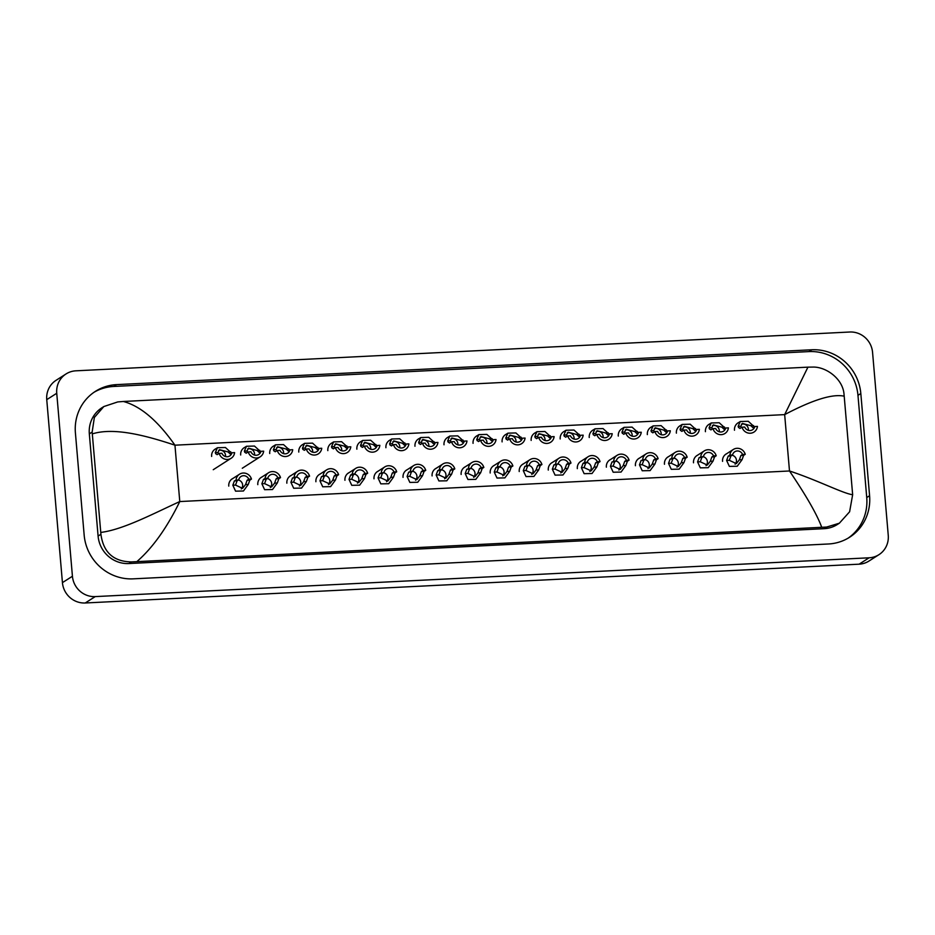 <?xml version="1.0" encoding="UTF-8"?>
<svg xmlns="http://www.w3.org/2000/svg" width="935" height="935" viewBox="0 0 935 935"><rect width="100%" height="100%" fill="white"/><g stroke="black" fill="none" stroke-linecap="round" stroke-linejoin="round"><path stroke-width="1.4" d="M754.744 426.547L757.455 426.407A8.134 7.796 57.4 0 1 742.039 427.19L744.739 427.05A5.423 5.201 57.4 0 0 754.744 426.547L752.967 427.681L750.887 425.717L742.308 423.426L740.836 426.231L741.221 427.47M748.327 430.334A5.423 5.201 57.4 0 0 741.455 424.198M742.039 427.19L739.865 428.452M740.263 428.324L738.592 427.599L738.147 426.36L740.275 421.51L748.269 421.288L754.323 426.804M739.363 459.821L740.906 455.509L742.554 454.457A5.423 5.201 57.4 0 0 732.549 454.959L729.849 455.088L728.201 456.151L726.612 460.452L729.37 466.39L737.247 466.238L742.063 459.681L739.363 459.821L736.359 463.596L729.312 460.324L726.612 460.452M732.549 454.959L730.901 456.011L729.312 460.324M735.097 464.216A5.423 5.201 57.4 0 0 732.128 455.228M729.849 455.088A8.134 7.796 57.4 0 1 745.253 454.317L743.606 455.368L742.063 459.681M745.253 454.317L742.554 454.457M725.7 428.008L728.4 427.868A8.134 7.796 57.4 0 1 712.996 428.639L715.696 428.51A5.423 5.201 57.4 0 0 725.7 428.008L723.924 429.142L721.843 427.178L713.265 424.887L711.792 427.681L712.178 428.92M719.284 431.795A5.423 5.201 57.4 0 0 712.412 425.647M712.996 428.639L710.822 429.901M711.208 429.773L709.548 429.06L709.092 427.821L711.231 422.959L719.214 422.749L725.279 428.265M696.657 429.457L699.357 429.329A8.134 7.796 57.4 0 1 683.941 430.1L686.652 429.96A5.423 5.201 57.4 0 0 696.657 429.457L694.869 430.603L692.788 428.639L684.21 426.337L682.749 429.142L683.123 430.38M690.229 433.244A5.423 5.201 57.4 0 0 683.368 427.108M683.941 430.1L681.767 431.362M682.164 431.234L680.505 430.509L680.049 429.27L682.188 424.42L690.17 424.209L696.236 429.726M667.602 430.918L670.313 430.778A8.134 7.796 57.4 0 1 654.897 431.549L657.609 431.421A5.423 5.201 57.4 0 0 667.602 430.918L665.825 432.052L663.745 430.088L655.166 427.798L653.694 430.591L654.079 431.841M661.185 434.705A5.423 5.201 57.4 0 0 654.325 428.569M654.897 431.549L652.723 432.823M653.121 432.695L651.461 431.97L651.005 430.731L653.133 425.881L661.127 425.659L667.181 431.175M638.558 432.367L641.258 432.239A8.134 7.796 57.4 0 1 625.854 433.01L628.554 432.87A5.423 5.201 57.4 0 0 638.558 432.367L636.782 433.513L634.701 431.549L626.123 429.258L624.65 432.052L625.036 433.291M632.142 436.166A5.423 5.201 57.4 0 0 625.27 430.018M625.854 433.01L623.68 434.272M624.077 434.144L622.406 433.419L621.95 432.192L624.089 427.33L632.072 427.12L638.137 432.636M710.319 461.271L711.862 456.97L713.51 455.906A5.423 5.201 57.4 0 0 703.506 456.409L699.146 457.601L697.568 461.913L700.327 467.851L708.204 467.699L713.008 461.142L710.319 461.271L707.316 465.057L700.268 461.773L697.568 461.913M703.506 456.409L701.858 457.472L700.268 461.773M706.054 465.665A5.423 5.201 57.4 0 0 703.085 456.677M700.794 456.549A8.134 7.796 57.4 0 1 716.21 455.777L714.562 456.829L713.008 461.142M716.21 455.777L713.51 455.906M681.264 462.731L682.807 458.419L684.455 457.367A5.423 5.201 57.4 0 0 674.462 457.869L670.103 459.062L668.525 463.363L671.272 469.3L679.161 469.16L683.964 462.591L681.264 462.731L678.261 466.507L671.213 463.234L668.525 463.363M674.462 457.869L672.803 458.921L671.213 463.234M676.998 467.126A5.423 5.201 57.4 0 0 674.042 458.138M671.751 458.01A8.134 7.796 57.4 0 1 687.167 457.227L685.519 458.29L683.964 462.591M687.167 457.227L684.455 457.367M652.221 464.181L653.764 459.88L655.412 458.828A5.423 5.201 57.4 0 0 645.407 459.33L641.059 460.511L639.482 464.824L642.228 470.761L650.106 470.609L654.921 464.052L652.221 464.181L649.217 467.967L642.17 464.683L639.482 464.824M645.407 459.33L643.759 460.382L642.17 464.683M647.955 468.587A5.423 5.201 57.4 0 0 644.986 459.599M642.707 459.459A8.134 7.796 57.4 0 1 658.111 458.688L656.463 459.74L654.921 464.052M658.111 458.688L655.412 458.828M302.998 444.37A8.134 7.796 57.4 0 0 298.779 452.026A8.134 7.796 57.4 0 0 298.779 452.072M273.943 445.82A8.134 7.796 57.4 0 0 269.724 453.487A8.134 7.796 57.4 0 0 269.736 453.533M244.9 447.281A8.134 7.796 57.4 0 0 240.681 454.936A8.134 7.796 57.4 0 0 240.681 454.994M215.856 448.742A8.134 7.796 57.4 0 0 211.637 456.397A8.134 7.796 57.4 0 0 211.637 456.444M606.371 467.126A8.134 7.796 57.4 0 0 606.371 467.173A8.134 7.796 57.4 0 1 610.59 459.459M581.547 460.92A8.134 7.796 57.4 0 0 577.327 468.575A8.134 7.796 57.4 0 0 577.327 468.634M552.491 462.381A8.134 7.796 57.4 0 0 548.272 470.036A8.134 7.796 57.4 0 0 548.284 470.083M523.448 463.83A8.134 7.796 57.4 0 0 519.229 471.485A8.134 7.796 57.4 0 0 519.229 471.544M494.405 465.291A8.134 7.796 57.4 0 0 490.185 472.946A8.134 7.796 57.4 0 0 490.185 473.005M465.35 466.74A8.134 7.796 57.4 0 0 461.13 474.407A8.134 7.796 57.4 0 0 461.142 474.454M436.306 468.201A8.134 7.796 57.4 0 0 432.087 475.857A8.134 7.796 57.4 0 0 432.099 475.915M407.263 469.662A8.134 7.796 57.4 0 0 403.043 477.317A8.134 7.796 57.4 0 0 403.043 477.376M378.219 471.111A8.134 7.796 57.4 0 0 374 478.778A8.134 7.796 57.4 0 0 374 478.825M349.164 472.572A8.134 7.796 57.4 0 0 344.945 480.228A8.134 7.796 57.4 0 0 344.957 480.286M320.121 474.033A8.134 7.796 57.4 0 0 315.901 481.689A8.134 7.796 57.4 0 0 315.901 481.735M291.077 475.483A8.134 7.796 57.4 0 0 286.858 483.138A8.134 7.796 57.4 0 0 286.858 483.196M262.022 476.943A8.134 7.796 57.4 0 0 257.803 484.599A8.134 7.796 57.4 0 0 257.815 484.657M228.759 486.06A8.134 7.796 57.4 0 0 228.771 486.106A8.134 7.796 57.4 0 1 232.979 478.393M332.042 442.909A8.134 7.796 57.4 0 0 327.823 450.565A8.134 7.796 57.4 0 0 327.823 450.623M361.085 441.449A8.134 7.796 57.4 0 0 356.866 449.116A8.134 7.796 57.4 0 0 356.866 449.162M390.129 439.999A8.134 7.796 57.4 0 0 385.91 447.655A8.134 7.796 57.4 0 0 385.921 447.713M419.184 438.538A8.134 7.796 57.4 0 0 414.965 446.194A8.134 7.796 57.4 0 0 414.965 446.252M444.008 444.744A8.134 7.796 57.4 0 0 444.008 444.791A8.134 7.796 57.4 0 1 448.227 437.089M477.271 435.628A8.134 7.796 57.4 0 0 473.052 443.283A8.134 7.796 57.4 0 0 473.063 443.342M506.314 434.167A8.134 7.796 57.4 0 0 502.095 441.834A8.134 7.796 57.4 0 0 502.107 441.881M535.369 432.718A8.134 7.796 57.4 0 0 531.15 440.373A8.134 7.796 57.4 0 0 531.15 440.432M564.413 431.257A8.134 7.796 57.4 0 0 560.194 438.912A8.134 7.796 57.4 0 0 560.194 438.971M726.775 453.639A8.134 7.796 57.4 0 0 722.556 461.294A8.134 7.796 57.4 0 0 722.556 461.352M709.642 423.976A8.134 7.796 57.4 0 0 705.422 431.631A8.134 7.796 57.4 0 0 705.434 431.69M680.598 425.437A8.134 7.796 57.4 0 0 676.379 433.092A8.134 7.796 57.4 0 0 676.391 433.139M651.555 426.886A8.134 7.796 57.4 0 0 647.336 434.553A8.134 7.796 57.4 0 0 647.336 434.6M593.456 429.808A8.134 7.796 57.4 0 0 589.237 437.463A8.134 7.796 57.4 0 0 589.249 437.51M639.633 458.01A8.134 7.796 57.4 0 0 635.414 465.665A8.134 7.796 57.4 0 0 635.426 465.724M668.677 456.549A8.134 7.796 57.4 0 0 664.458 464.204A8.134 7.796 57.4 0 0 664.469 464.263M697.732 455.1A8.134 7.796 57.4 0 0 693.513 462.755A8.134 7.796 57.4 0 0 693.513 462.802M622.511 428.347A8.134 7.796 57.4 0 0 618.292 436.002A8.134 7.796 57.4 0 0 618.292 436.061M738.697 422.515A8.134 7.796 57.4 0 0 734.478 430.182A8.134 7.796 57.4 0 0 734.478 430.229M878.958 554.665L868.966 561.047A21.68 20.792 -122.6 0 1 859.125 564.179L85.249 602.981A21.68 20.792 -122.6 0 1 62.435 582.634L46.75 399.654A21.68 20.792 -122.6 0 1 56.042 380.335L66.034 373.953A21.68 20.792 -122.6 0 1 75.875 370.821L849.751 332.018A21.68 20.792 -122.6 0 1 872.565 352.366L888.25 535.346A21.68 20.792 -122.6 0 1 878.958 554.665A21.68 20.792 -122.6 0 1 869.118 557.798L95.23 596.6A21.68 20.792 -122.6 0 1 72.427 576.252L56.743 393.273A21.68 20.792 -122.6 0 1 66.034 373.953M869.585 495.714L860.819 393.518A46.621 44.693 57.4 0 0 811.79 349.772L116.548 384.624A46.621 44.693 57.4 0 0 95.382 391.368A46.621 44.693 57.4 0 0 75.408 432.905L84.162 535.089A46.621 44.693 57.4 0 0 133.202 578.847L828.433 543.983A46.621 44.693 57.4 0 0 849.599 537.251A46.621 44.693 57.4 0 0 869.585 495.714L866.733 497.537L857.968 395.341A46.621 44.693 57.4 0 0 808.927 351.595L113.696 386.459A46.621 44.693 57.4 0 0 93.979 392.303M848.162 538.128A46.621 44.693 57.4 0 0 866.733 497.537M103.832 406.55L101.868 407.8A29.265 28.062 57.4 0 0 89.328 433.887L98.093 536.071A29.265 28.062 57.4 0 0 128.878 563.548L824.109 528.684A29.265 28.062 57.4 0 0 837.409 524.453L839.361 523.203L826.669 527.048L131.438 561.912C113.521 561.608 103.353 552.398 100.922 534.271L92.156 432.075L94.353 417.477L103.832 406.55L117.728 401.933L123.338 401.477C140.484 406.047 157.688 420.61 174.95 445.189C146.947 435.885 114.374 426.991 92.343 433.887M821.655 527.13C817.038 514.554 806.321 495.842 789.491 470.983C817.599 480.216 843.206 493.563 852.65 494.72L849.611 511.784L839.361 523.203M852.65 494.72L844.2 396.195C832.641 393.658 812.796 399.794 784.664 414.614L807.933 367.151L123.338 401.477M807.933 367.151L812.959 367.081C826.189 366.719 843.043 378.979 844.024 394.383L844.2 396.195M100.781 532.424C123.151 529.678 153.504 513.549 179.777 501.557C166.886 527.889 152.639 547.863 137.048 561.456M609.515 433.828L612.215 433.688A8.134 7.796 57.4 0 1 596.81 434.471L599.51 434.331A5.423 5.201 57.4 0 0 609.515 433.828L607.738 434.962L605.658 433.01L597.068 430.708L595.607 433.513L595.981 434.752M603.098 437.615A5.423 5.201 57.4 0 0 596.226 431.479M596.81 434.471L594.637 435.733M595.022 435.605L593.363 434.88L592.907 433.641L595.046 428.791L603.028 428.569L609.094 434.097M580.471 435.289L583.171 435.149A8.134 7.796 57.4 0 1 567.755 435.92L570.467 435.792A5.423 5.201 57.4 0 0 580.471 435.289L578.683 436.423L576.603 434.459L568.024 432.169L566.563 434.962L566.937 436.201M574.043 439.076A5.423 5.201 57.4 0 0 567.183 432.94M567.755 435.92L565.582 437.194M565.979 437.066L564.319 436.341L563.863 435.102L566.002 430.24L573.985 430.03L580.051 435.546M551.416 436.738L554.128 436.61A8.134 7.796 57.4 0 1 538.712 437.381L541.412 437.241A5.423 5.201 57.4 0 0 551.416 436.738L549.64 437.884L547.559 435.92L538.981 433.618L537.508 436.423L537.894 437.662M545 440.525A5.423 5.201 57.4 0 0 538.128 434.389M538.712 437.381L536.538 438.644M536.935 438.515L535.264 437.79L534.82 436.551L536.947 431.701L544.941 431.491L550.995 437.007M623.178 465.642L624.72 461.341L626.368 460.277A5.423 5.201 57.4 0 0 616.364 460.78L612.004 461.972L610.426 466.284L613.185 472.222L621.062 472.07L625.866 465.501L623.178 465.642L620.174 469.417L613.126 466.144L610.426 466.284M616.364 460.78L614.716 461.832L613.126 466.144M618.912 470.036A5.423 5.201 57.4 0 0 615.943 461.048M613.664 460.92A8.134 7.796 57.4 0 1 629.068 460.149L627.42 461.2L625.866 465.501M629.068 460.149L626.368 460.277M594.122 467.103L595.665 462.79L597.325 461.738A5.423 5.201 57.4 0 0 587.32 462.241L584.609 462.369L582.961 463.433L581.383 467.734L584.13 473.671L592.019 473.519L596.822 466.962L594.122 467.103L591.13 470.878L584.083 467.605L581.383 467.734M587.32 462.241L585.672 463.292L584.083 467.605M589.868 471.497A5.423 5.201 57.4 0 0 586.899 462.509M584.609 462.369A8.134 7.796 57.4 0 1 600.025 461.598L598.377 462.661L596.822 466.962M600.025 461.598L597.325 461.738M565.079 468.552L566.622 464.251L568.27 463.199A5.423 5.201 57.4 0 0 558.265 463.69L553.917 464.882L552.34 469.195L555.086 475.132L562.975 474.98L567.779 468.423L565.079 468.552L562.075 472.339L555.028 469.054L552.34 469.195M558.265 463.69L556.617 464.753L555.028 469.054M560.813 472.946A5.423 5.201 57.4 0 0 557.856 463.959M555.565 463.83A8.134 7.796 57.4 0 1 570.981 463.059L569.333 464.111L567.779 468.423M570.981 463.059L568.27 463.199M522.373 438.199L525.073 438.059A8.134 7.796 57.4 0 1 509.668 438.831L512.368 438.702A5.423 5.201 57.4 0 0 522.373 438.199L520.596 439.333L518.516 437.37L509.937 435.079L508.465 437.872L508.85 439.123M515.956 441.986A5.423 5.201 57.4 0 0 509.084 435.85M509.668 438.831L507.495 440.104M507.892 439.976L506.221 439.251L505.765 438.012L507.904 433.162L515.886 432.94L521.952 438.457M493.329 439.66L496.029 439.52A8.134 7.796 57.4 0 1 480.613 440.292L483.325 440.151A5.423 5.201 57.4 0 0 493.329 439.66L491.541 440.794L489.461 438.831L480.882 436.54L479.421 439.333L479.795 440.572M486.901 443.447A5.423 5.201 57.4 0 0 480.041 437.3M480.613 440.292L478.44 441.554M478.837 441.425L477.177 440.701L476.721 439.473L478.86 434.611L486.843 434.401L492.909 439.917M464.274 441.11L466.986 440.981A8.134 7.796 57.4 0 1 451.57 441.752L454.281 441.612A5.423 5.201 57.4 0 0 464.274 441.11L462.498 442.243L460.417 440.292L451.839 437.989L450.366 440.794L450.752 442.033M457.858 444.896A5.423 5.201 57.4 0 0 450.997 438.76M451.57 441.752L449.396 443.015M449.793 442.886L448.134 442.161L447.678 440.923L449.805 436.072L457.799 435.862L463.853 441.378M435.231 442.571L437.931 442.43A8.134 7.796 57.4 0 1 422.526 443.202L425.226 443.073A5.423 5.201 57.4 0 0 435.231 442.571L433.454 443.704L431.374 441.741L422.795 439.45L421.323 442.243L421.708 443.482M428.814 446.357A5.423 5.201 57.4 0 0 421.942 440.221M422.526 443.202L420.353 444.476M420.75 444.347L419.079 443.622L418.623 442.384L420.762 437.533L428.744 437.311L434.81 442.828M406.187 444.02L408.887 443.891A8.134 7.796 57.4 0 1 393.483 444.663L396.183 444.522A5.423 5.201 57.4 0 0 406.187 444.02L404.411 445.165L402.33 443.202L393.74 440.899L392.279 443.704L392.653 444.943M399.771 447.807A5.423 5.201 57.4 0 0 392.899 441.671M393.483 444.663L391.309 445.925M391.695 445.796L390.035 445.072L389.579 443.833L391.718 438.983L399.701 438.772L405.767 444.289M536.035 470.013L537.578 465.7L539.226 464.648A5.423 5.201 57.4 0 0 529.222 465.151L524.874 466.343L523.284 470.644L526.043 476.581L533.92 476.441L538.735 469.873L536.035 470.013L533.032 473.788L525.984 470.515L523.284 470.644M529.222 465.151L527.574 466.203L525.984 470.515M531.77 474.407A5.423 5.201 57.4 0 0 528.801 465.42M526.522 465.291A8.134 7.796 57.4 0 1 541.926 464.52L540.278 465.572L538.735 469.873M541.926 464.52L539.226 464.648M506.992 471.462L508.535 467.161L510.183 466.109A5.423 5.201 57.4 0 0 500.178 466.612L497.467 466.74L495.819 467.804L494.241 472.105L496.999 478.042L504.877 477.89L509.68 471.333L506.992 471.462L503.988 475.249L496.941 471.976L494.241 472.105M500.178 466.612L498.53 467.664L496.941 471.976M502.726 475.868A5.423 5.201 57.4 0 0 499.757 466.881M497.467 466.74A8.134 7.796 57.4 0 1 512.883 465.969L511.235 467.021L509.68 471.333M512.883 465.969L510.183 466.109M477.937 472.923L479.48 468.622L481.128 467.558A5.423 5.201 57.4 0 0 471.135 468.061L466.775 469.253L465.198 473.566L467.944 479.503L475.833 479.351L480.637 472.783L477.937 472.923L474.933 476.698L467.897 473.426L465.198 473.566M471.135 468.061L469.475 469.125L467.897 473.426M473.671 477.317A5.423 5.201 57.4 0 0 470.714 468.33M468.423 468.201A8.134 7.796 57.4 0 1 483.839 467.43L482.191 468.482L480.637 472.783M483.839 467.43L481.128 467.558M448.893 474.384L450.436 470.071L452.084 469.019A5.423 5.201 57.4 0 0 442.08 469.522L439.38 469.65L437.732 470.714L436.154 475.015L438.901 480.952L446.778 480.812L451.593 474.244L448.893 474.384L445.89 478.159L438.842 474.886L436.154 475.015M442.08 469.522L440.432 470.574L438.842 474.886M444.628 478.778A5.423 5.201 57.4 0 0 441.659 469.791M439.38 469.65A8.134 7.796 57.4 0 1 454.796 468.879L453.136 469.943L451.593 474.244M454.796 468.879L452.084 469.019M419.85 475.833L421.393 471.532L423.041 470.48A5.423 5.201 57.4 0 0 413.036 470.983L408.677 472.163L407.099 476.476L409.857 482.413L417.735 482.261L422.538 475.705L419.85 475.833L416.846 479.62L409.799 476.336L407.099 476.476M413.036 470.983L411.388 472.035L409.799 476.336M415.584 480.228A5.423 5.201 57.4 0 0 412.615 471.24M410.336 471.111A8.134 7.796 57.4 0 1 425.741 470.34L424.093 471.392L422.538 475.705M425.741 470.34L423.041 470.48M377.144 445.481L379.844 445.341A8.134 7.796 57.4 0 1 364.428 446.124L367.139 445.983A5.423 5.201 57.4 0 0 377.144 445.481L375.356 446.614L373.275 444.651L364.697 442.36L363.236 445.165L363.61 446.404M370.716 449.267A5.423 5.201 57.4 0 0 363.855 443.132M364.428 446.124L362.254 447.386M362.651 447.257L360.992 446.533L360.536 445.294L362.675 440.443L370.657 440.221L376.723 445.738M348.089 446.942L350.8 446.801A8.134 7.796 57.4 0 1 335.384 447.573L338.084 447.444A5.423 5.201 57.4 0 0 348.089 446.942L346.312 448.075L344.232 446.112L335.653 443.821L334.181 446.614L334.566 447.853M341.672 450.728A5.423 5.201 57.4 0 0 334.8 444.581M335.384 447.573L333.211 448.835M333.608 448.707L331.948 447.994L331.493 446.755L333.62 441.893L341.614 441.682L347.668 447.199M319.045 448.391L321.745 448.262A8.134 7.796 57.4 0 1 306.341 449.034L309.041 448.893A5.423 5.201 57.4 0 0 319.045 448.391L317.269 449.536L315.188 447.573L306.61 445.27L305.137 448.075L305.523 449.314M312.629 452.178A5.423 5.201 57.4 0 0 305.757 446.042M306.341 449.034L304.167 450.296M304.565 450.167L302.893 449.443L302.437 448.204L304.576 443.354L312.559 443.143L318.625 448.66M290.002 449.852L292.702 449.712A8.134 7.796 57.4 0 1 277.286 450.483L279.997 450.354A5.423 5.201 57.4 0 0 290.002 449.852L288.214 450.986L286.145 449.022L277.555 446.731L276.094 449.525L276.468 450.775M283.574 453.639A5.423 5.201 57.4 0 0 276.713 447.503M277.286 450.483L275.112 451.757M275.509 451.628L273.85 450.904L273.394 449.665L275.533 444.815L283.515 444.592L289.581 450.109M260.947 451.301L263.658 451.173A8.134 7.796 57.4 0 1 248.243 451.944L250.954 451.804A5.423 5.201 57.4 0 0 260.947 451.301L259.17 452.447L257.09 450.483L248.511 448.181L247.039 450.986L247.424 452.224M254.53 455.1A5.423 5.201 57.4 0 0 247.67 448.952M248.243 451.944L246.069 453.206M246.466 453.078L244.806 452.353L244.351 451.126L246.478 446.264L254.472 446.053L260.526 451.57M231.903 452.762L234.615 452.622A8.134 7.796 57.4 0 1 219.199 453.405L221.899 453.265A5.423 5.201 57.4 0 0 231.903 452.762L230.127 453.896L228.047 451.932L219.468 449.642L217.995 452.447L218.381 453.685M225.487 456.549A5.423 5.201 57.4 0 0 218.615 450.413M219.199 453.405L217.025 454.667M217.423 454.539L215.751 453.814L215.295 452.575L217.434 447.725L225.417 447.503L231.483 453.031M390.795 477.294L392.338 472.981L393.997 471.93A5.423 5.201 57.4 0 0 383.993 472.432L379.633 473.624L378.056 477.937L380.802 483.862L388.691 483.722L393.495 477.154L390.795 477.294L387.803 481.069L380.755 477.797L378.056 477.937M383.993 472.432L382.345 473.484L380.755 477.797M386.541 481.689A5.423 5.201 57.4 0 0 383.572 472.701M381.281 472.572A8.134 7.796 57.4 0 1 396.697 471.801L395.049 472.853L393.495 477.154M396.697 471.801L393.997 471.93M361.751 478.743L363.294 474.442L364.942 473.391A5.423 5.201 57.4 0 0 354.938 473.893L352.238 474.022L350.59 475.085L349.012 479.386L351.759 485.323L359.648 485.171L364.451 478.615L361.751 478.743L358.748 482.53L351.7 479.258L349.012 479.386M354.938 473.893L353.29 474.945L351.7 479.258M357.486 483.15A5.423 5.201 57.4 0 0 354.529 474.162M352.238 474.022A8.134 7.796 57.4 0 1 367.654 473.25L366.006 474.302L364.451 478.615M367.654 473.25L364.942 473.391M332.708 480.204L334.251 475.903L335.899 474.84A5.423 5.201 57.4 0 0 325.894 475.342L321.546 476.534L319.957 480.847L322.715 486.784L330.593 486.632L335.408 480.076L332.708 480.204L329.704 483.991L322.657 480.707L319.957 480.847M325.894 475.342L324.246 476.406L322.657 480.707M328.442 484.599A5.423 5.201 57.4 0 0 325.474 475.611M323.194 475.483A8.134 7.796 57.4 0 1 338.599 474.711L336.951 475.763L335.408 480.076M338.599 474.711L335.899 474.84M303.665 481.665L305.207 477.353L306.855 476.301A5.423 5.201 57.4 0 0 296.851 476.803L292.491 477.995L290.914 482.296L293.672 488.234L301.549 488.093L306.353 481.525L303.665 481.665L300.661 485.44L293.613 482.168L290.914 482.296M296.851 476.803L295.203 477.855L293.613 482.168M299.399 486.06A5.423 5.201 57.4 0 0 296.43 477.072M294.139 476.943A8.134 7.796 57.4 0 1 309.555 476.16L307.907 477.224L306.353 481.525M309.555 476.16L306.855 476.301M274.61 483.115L276.152 478.813L277.8 477.762A5.423 5.201 57.4 0 0 267.807 478.264L265.096 478.393L263.448 479.445L261.87 483.757L264.617 489.695L272.506 489.543L277.309 482.986L274.61 483.115L271.606 486.901L264.57 483.617L261.87 483.757M267.807 478.264L266.148 479.316L264.57 483.617M270.344 487.509A5.423 5.201 57.4 0 0 267.387 478.533M265.096 478.393A8.134 7.796 57.4 0 1 280.512 477.621L278.864 478.673L277.309 482.986M280.512 477.621L277.8 477.762M245.566 484.575L247.109 480.274L248.757 479.211A5.423 5.201 57.4 0 0 238.752 479.713L234.404 480.906L232.827 485.218L235.573 491.156L243.451 491.004L248.266 484.435L245.566 484.575L242.562 488.35L235.515 485.078L232.827 485.218M238.752 479.713L237.104 480.765L235.515 485.078M241.3 488.97A5.423 5.201 57.4 0 0 238.331 479.982M236.052 479.854A8.134 7.796 57.4 0 1 251.468 479.082L249.809 480.134L248.266 484.435M251.468 479.082L248.757 479.211M738.147 426.36L740.836 426.231M750.887 425.717L753.587 425.589M730.901 456.011L728.201 456.151M743.606 455.368L740.906 455.509M709.092 427.821L711.792 427.681M721.843 427.178L724.531 427.038M680.049 429.27L682.749 429.142M692.788 428.639L695.488 428.499M651.005 430.731L653.694 430.591M663.745 430.088L666.445 429.96M621.95 432.192L624.65 432.052M634.701 431.549L637.401 431.409M701.858 457.472L699.146 457.601M714.562 456.829L711.862 456.97M672.803 458.921L670.103 459.062M685.519 458.29L682.807 458.419M643.759 460.382L641.059 460.511M656.463 459.74L653.764 459.88M789.491 470.983L784.664 414.614L174.95 445.189L179.777 501.557L789.491 470.983M56.743 393.273L46.75 399.654M72.427 576.252L62.435 582.634M95.23 596.6L85.249 602.981M869.118 557.798L859.125 564.179M113.696 386.459L116.548 384.624M808.927 351.595L811.79 349.772M857.968 395.341L860.819 393.518M824.109 528.684L826.669 527.048M128.878 563.548L131.438 561.912M98.093 536.071L100.922 534.271M89.328 433.887L92.156 432.075M592.907 433.641L595.607 433.513M605.658 433.01L608.346 432.87M563.863 435.102L566.563 434.962M576.603 434.459L579.303 434.331M534.82 436.551L537.508 436.423M547.559 435.92L550.259 435.78M614.716 461.832L612.004 461.972M627.42 461.2L624.72 461.341M585.672 463.292L582.961 463.433M598.377 462.661L595.665 462.79M556.617 464.753L553.917 464.882M569.333 464.111L566.622 464.251M505.765 438.012L508.465 437.872M518.516 437.37L521.204 437.241M476.721 439.473L479.421 439.333M489.461 438.831L492.161 438.69M447.678 440.923L450.366 440.794M460.417 440.292L463.117 440.151M418.623 442.384L421.323 442.243M431.374 441.741L434.074 441.612M389.579 443.833L392.279 443.704M402.33 443.202L405.019 443.061M527.574 466.203L524.874 466.343M540.278 465.572L537.578 465.7M498.53 467.664L495.819 467.804M511.235 467.021L508.535 467.161M469.475 469.125L466.775 469.253M482.191 468.482L479.48 468.622M440.432 470.574L437.732 470.714M453.136 469.943L450.436 470.071M411.388 472.035L408.677 472.163M424.093 471.392L421.393 471.532M360.536 445.294L363.236 445.165M373.275 444.651L375.975 444.522M331.493 446.755L334.181 446.614M344.232 446.112L346.932 445.972M302.437 448.204L305.137 448.075M315.188 447.573L317.877 447.433M273.394 449.665L276.094 449.525M286.145 449.022L288.833 448.893M244.351 451.126L247.039 450.986M257.09 450.483L259.79 450.343M215.295 452.575L217.995 452.447M228.047 451.932L230.746 451.804M382.345 473.484L379.633 473.624M395.049 472.853L392.338 472.981M353.29 474.945L350.59 475.085M366.006 474.302L363.294 474.442M324.246 476.406L321.546 476.534M336.951 475.763L334.251 475.903M295.203 477.855L292.491 477.995M307.907 477.224L305.207 477.353M266.148 479.316L263.448 479.445M278.864 478.673L276.152 478.813M237.104 480.765L234.404 480.906M249.809 480.134L247.109 480.274M740.275 421.51L737.271 423.426M733.309 449.466L725.361 454.55M711.231 422.959L708.227 424.887M682.188 424.42L679.184 426.337M653.133 425.881L650.141 427.798M624.089 427.33L621.085 429.258M704.265 450.915L696.306 456M675.21 452.376L667.263 457.46M646.167 453.826L638.219 458.91M595.046 428.791L592.042 430.708M566.002 430.24L562.999 432.169M536.947 431.701L533.943 433.618M617.123 455.287L609.176 460.371M588.08 456.748L580.121 461.832M559.025 458.197L551.077 463.281M507.904 433.162L504.9 435.079M478.86 434.611L475.857 436.54M449.805 436.072L446.813 437.989M420.762 437.533L417.758 439.45M391.718 438.983L388.715 440.899M529.981 459.658L522.034 464.742M500.938 461.107L492.979 466.191M471.883 462.568L463.935 467.652M442.839 464.029L434.892 469.113M413.796 465.478L405.848 470.562M362.675 440.443L359.671 442.36M333.62 441.893L330.616 443.821M304.576 443.354L301.573 445.27M275.533 444.815L272.529 446.731M260.187 456.806L242.294 468.248M246.478 446.264L243.486 448.192M231.144 458.255L213.25 469.709M217.434 447.725L214.431 449.642M384.752 466.939L376.793 472.023M355.697 468.4L347.75 473.484M326.654 469.849L318.706 474.933M297.61 471.31L289.651 476.394M268.555 472.759L260.608 477.843M239.512 474.22L231.564 479.304"/></g></svg>
